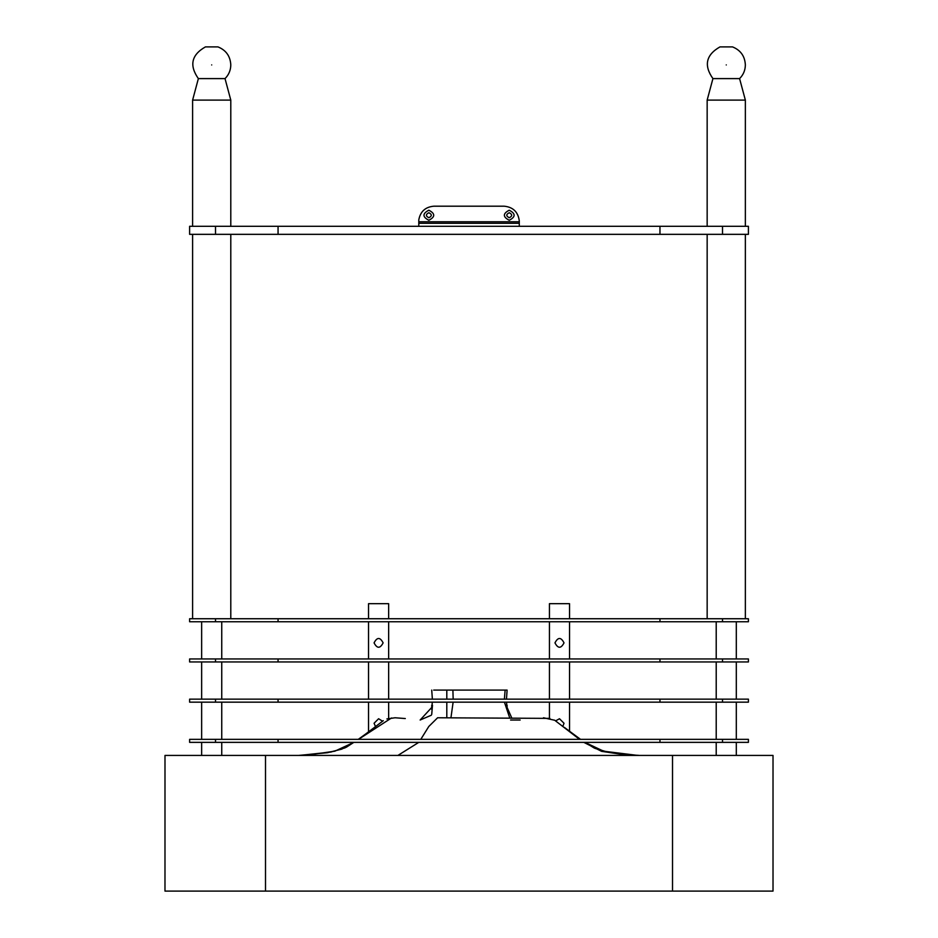 <?xml version="1.0" encoding="UTF-8"?>
<svg xmlns="http://www.w3.org/2000/svg" width="938" height="938" viewBox="0 0 938 938"><rect width="100%" height="100%" fill="white"/><g stroke="black" fill="none" stroke-linecap="round" stroke-linejoin="round"><path stroke-width="1.41" d="M431.726 709.374L431.726 705.247L432.488 705.247L431.726 714.393M506.356 705.247L507.106 705.247L507.106 709.327L506.356 705.247M507.106 709.327L507.106 707.44L511.679 717.769M431.304 715.225L420.142 720.021L431.726 707.451M506.473 699.15L507.106 690.098L452.902 690.098L453.16 699.15M453.124 702.163L450.944 717.769M549.879 718.379L437.612 717.769L428.795 726.481L420.81 739.343M418.794 742.357L397.9 755.43L629.058 755.43L601.598 751.35L583.788 742.357M452.902 690.098L433.684 690.098M431.726 690.098L432.371 699.15L431.726 690.098M164.994 755.43L773.018 755.43L773.018 891.1L164.982 891.1L164.994 755.43L164.982 891.1M703.617 755.43L700.58 755.43M445.409 755.43L435.138 755.43M210.194 891.1L211.355 891.1M446.805 690.098L446.805 699.15M446.805 702.163L446.805 717.769M505.136 690.098L504.386 699.15M504.421 702.163L509.674 717.769M543.489 717.769L554.71 720.255L579.52 739.343M433.837 206.196C425.383 206.958 420.365 211.519 418.794 219.867C420.365 211.519 425.383 206.958 433.837 206.196L504.187 206.196C513.109 207.099 518.139 212.011 519.289 220.899C518.139 212.011 513.109 207.099 504.187 206.196M418.794 219.867L418.794 226.293M519.289 220.899L519.289 226.293M428.842 220.266C422.358 216.913 422.358 213.559 428.842 210.218C435.326 213.559 435.326 216.913 428.842 220.266M428.842 212.727C432.078 214.403 432.078 216.08 428.842 217.745C425.606 216.08 425.606 214.403 428.842 212.727M509.24 220.266C502.768 216.913 502.768 213.559 509.24 210.218C515.724 213.559 515.724 216.913 509.24 220.266M509.24 217.745C512.488 216.08 512.488 214.403 509.24 212.727C506.004 214.403 506.004 216.08 509.24 217.745M418.794 223.279L519.289 223.279M554.968 642.87C557.981 637.031 561.006 637.031 564.019 642.87C561.006 648.697 557.981 648.697 554.968 642.87M555.671 720.841L559.494 718.743L564.019 723.268L562.894 726.247M569.542 618.74L569.542 603.673L549.445 603.673L549.445 618.74M549.445 621.765L549.445 658.945M549.445 661.958L549.445 699.15M549.445 702.163L549.445 718.297M569.542 731.757L569.542 702.163M569.542 699.15L569.542 661.958M569.542 658.945L569.542 621.765M374.074 642.87C377.088 637.031 380.101 637.031 383.114 642.87C380.101 648.697 377.088 648.697 374.074 642.87M375.517 726.575L374.074 723.268L378.589 718.743L382.622 721.216M388.649 718.426L388.649 702.163M388.649 699.15L388.649 661.958M388.649 658.945L388.649 621.765M388.649 618.74L388.649 603.673L368.54 603.673L368.54 618.74M368.54 621.765L368.54 658.945M368.54 661.958L368.54 699.15M368.54 702.163L368.54 732.355M189.617 739.343L748.407 739.343L748.407 742.357L189.617 742.357L189.617 739.343L189.617 742.357M189.617 699.15L748.407 699.15L748.407 702.163L189.617 702.163L189.617 699.15L189.617 702.163M189.617 658.945L748.407 658.945L748.407 661.958L189.617 661.958L189.617 658.945L189.617 661.958M189.617 618.74L748.407 618.74L748.407 621.765L189.617 621.765L189.617 618.74L189.617 621.765M189.617 226.293L748.407 226.293L748.407 234.336L189.617 234.336L189.617 226.293L189.617 234.336M745.358 234.336L745.358 618.74M736.307 621.765L736.307 658.945M736.307 661.958L736.307 699.15M736.307 702.163L736.307 739.343M736.307 742.357L736.307 755.43M745.358 100.108L739.59 78.604L712.927 78.604L707.158 100.108L745.358 100.108L745.358 226.293M719.974 46.9L732.543 46.9L719.974 46.9C706.009 54.838 703.652 65.414 712.927 78.604M230.795 234.336L230.795 618.74M221.743 621.765L221.743 658.945M221.743 661.958L221.743 699.15M221.743 702.163L221.743 739.343M221.743 742.357L221.743 755.43M217.979 46.9C226.07 50.195 230.338 56.21 230.795 64.933C230.713 70.268 228.79 74.817 225.026 78.604L198.364 78.604L192.607 100.108L230.795 100.108L230.795 226.293M225.026 78.604L230.795 100.108M205.422 46.9L217.979 46.9L205.422 46.9C191.446 54.838 189.101 65.414 198.364 78.604M265.501 755.43L265.501 891.1M672.523 755.43L672.523 891.1M418.794 221.767L519.289 221.767M215.517 739.343L215.517 742.357M278.058 739.343L278.058 742.357M659.965 739.343L659.965 742.357M722.506 739.343L722.506 742.357M215.517 699.15L215.517 702.163M278.058 699.15L278.058 702.163M659.965 699.15L659.965 702.163M722.506 699.15L722.506 702.163M215.517 658.945L215.517 661.958M278.058 658.945L278.058 661.958M659.965 658.945L659.965 661.958M722.506 658.945L722.506 661.958M215.517 618.74L215.517 621.765M278.058 618.74L278.058 621.765M659.965 618.74L659.965 621.765M722.506 618.74L722.506 621.765M215.517 226.293L215.517 234.336M278.058 226.293L278.058 234.336M659.965 226.293L659.965 234.336M722.506 226.293L722.506 234.336M726.258 64.933C750.881 64.933 750.881 64.933 726.258 64.933M211.695 64.933C236.317 64.933 236.317 64.933 211.695 64.933M432.055 705.247L432.301 702.163L432.055 705.247M405.298 718.543L395.074 717.769L386.878 718.942M383.267 720.689L373.887 727.829M365.187 734.372L373.453 728.158M363.838 735.357L362.818 736.107M362.455 736.365L361.681 736.928M360.532 737.76L359.84 738.253M353.708 742.45L346.263 747.269L353.837 742.357L334.843 751.174L309.599 754.82L299.245 755.395M358.504 739.343L391.521 717.969L358.504 739.343M298.565 755.43L327.385 752.722L341.772 749.145L353.837 742.357L344.973 747.891L330.762 752.088L299.949 755.371M358.293 739.343L366.195 733.633M506.79 705.247L506.532 702.163M510.589 720.021L520.156 720.021M554.464 720.114L555.073 720.466L554.464 720.114M564.547 727.525L580.247 739.132M564.418 727.431L575.287 735.568L564.348 727.384M573.481 734.255L574.197 734.782M575.064 735.415L576.366 736.353M576.542 736.482L577.456 737.139M577.831 737.42L578.934 738.206M579.356 738.511L580.083 739.027M595.032 748.383L604.564 751.315L636.55 755.266L618.283 753.73L603.146 750.963L585.23 742.521M580.059 739.003L570.539 732.05M576.917 736.752L574.736 735.181M638.731 755.36L626.76 754.621L606.44 751.748L594.34 748.102L584.984 742.357M748.407 739.343L748.407 742.357M748.407 699.15L748.407 702.163M748.407 658.945L748.407 661.958M748.407 618.74L748.407 621.765M748.407 226.293L748.407 234.336M707.158 234.336L707.158 618.74M716.21 621.765L716.21 658.945M716.21 661.958L716.21 699.15M716.21 702.163L716.21 739.343M716.21 742.357L716.21 755.43M707.158 100.108L707.158 226.293M739.59 78.604C743.353 74.817 745.276 70.268 745.358 64.933C744.901 56.21 740.633 50.195 732.543 46.9M192.607 234.336L192.607 618.74M201.647 621.765L201.647 658.945M201.647 661.958L201.647 699.15M201.647 702.163L201.647 739.343M201.647 742.357L201.647 755.43M192.607 100.108L192.607 226.293"/></g></svg>
